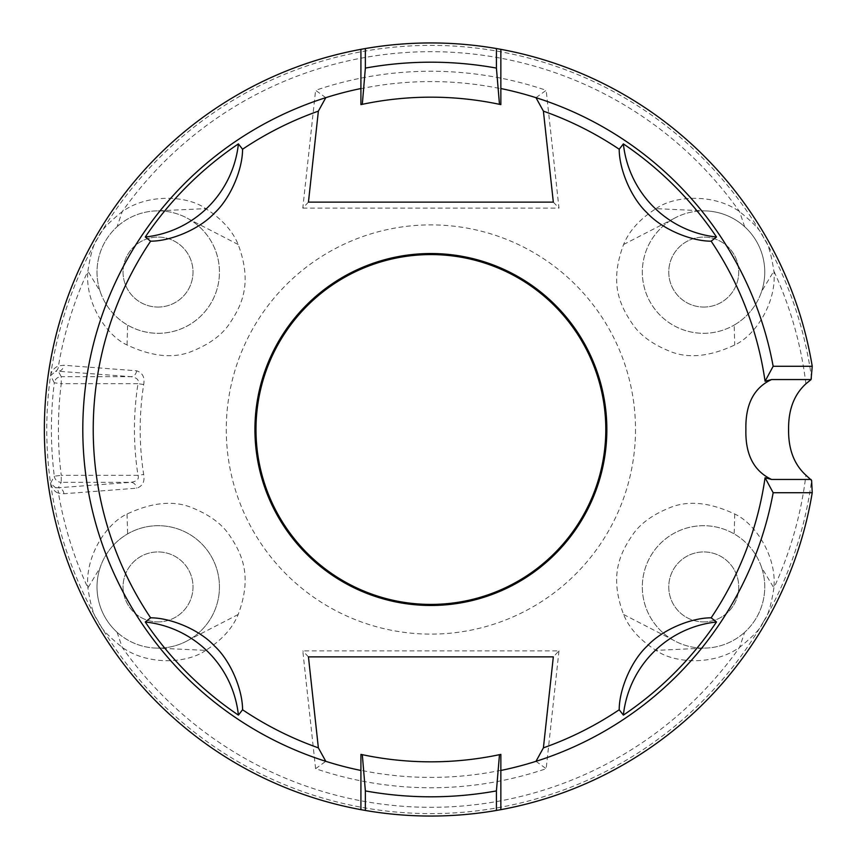 <?xml version="1.0" encoding="UTF-8"?>
<svg xmlns="http://www.w3.org/2000/svg" width="859" height="859" viewBox="0 0 859 859"><rect width="100%" height="100%" fill="white"/><g stroke="black" fill="none" stroke-linecap="round" stroke-linejoin="round"><path stroke-width="0.64" stroke-dasharray="4.29 3.22" d="M635.499 429.5A204.614 204.614 0 0 1 430.885 634.114A204.614 204.614 0 0 1 226.271 429.5A204.614 204.614 0 0 1 430.885 224.886A204.614 204.614 0 0 1 635.499 429.5M761.611 567.541A61.214 61.214 0 0 0 650.531 556.31A61.214 61.214 0 0 0 704.423 648.126A61.214 61.214 0 0 1 644.518 570.687A61.214 61.214 0 0 1 735.605 534.77A61.214 61.214 0 0 1 744.678 632.256A61.214 61.214 0 0 0 761.611 567.541L773.884 587.921C777.019 556.815 755.512 523.442 734.735 514.036C709.276 502.118 687.372 500.121 669.032 508.034C652.754 514.702 640.868 523.271 633.362 533.74C619.908 553.239 608.956 575.337 623.591 614.486C629.099 628.079 639.912 640.052 656.029 650.37C674.24 663.502 713.893 665.757 739.588 647.332C753.171 636.433 761.01 628.09 763.103 622.313L763.995 620.767C767.935 616.107 771.232 605.155 773.884 587.921A377.81 377.81 0 0 0 805.925 475.199M205.752 650.37C187.53 663.502 147.888 665.757 122.193 647.332C108.588 636.422 100.75 628.079 98.656 622.292L97.679 620.585C93.781 615.935 90.517 605.047 87.897 587.921C84.751 556.815 106.258 523.442 127.035 514.036C152.494 502.118 174.398 500.121 192.749 508.034C209.016 514.702 220.913 523.271 228.419 533.74C241.862 553.239 252.814 575.337 238.179 614.486C232.671 628.079 221.858 640.052 205.752 650.37L157.347 648.126A61.214 61.214 0 0 0 211.25 556.31A61.214 61.214 0 0 0 100.159 567.541A61.214 61.214 0 0 1 185.426 532.075A61.214 61.214 0 0 1 208.801 621.411A61.214 61.214 0 0 1 117.092 632.256A61.214 61.214 0 0 0 157.347 648.126M55.459 487.633L58.305 487.751L61.247 482.318A7.001 6.979 28.7 0 1 54.3 476.197L50.552 483.316L55.459 487.633A7.001 5.487 107.9 0 1 58.476 493.13L63.953 493.742L136.688 488.191C142.615 486.183 144.946 481.598 143.678 474.447A290.707 290.707 0 0 1 143.678 384.553C144.956 377.402 142.626 372.827 136.688 370.809L63.953 365.258L58.476 365.87C54.096 367.856 51.465 371.131 50.552 375.694A384.123 384.123 0 0 0 50.552 483.306C52.302 488.825 54.933 492.1 58.476 493.13A377.81 377.81 0 0 0 87.897 587.921L100.159 567.541A61.214 61.214 0 0 0 117.092 632.256A61.214 61.214 0 0 1 100.159 567.541M558.973 650.897L546.174 768.698A358.257 358.257 0 0 1 315.607 768.698L302.798 650.897L558.973 650.897L553.325 656.877M535.984 761.321L546.174 768.698M500.851 770.469A348.067 348.067 0 0 1 500.7 770.502L500.851 770.308A347.916 347.916 0 0 1 360.92 770.308L361.081 770.502A348.067 348.067 0 0 1 360.92 770.469M315.607 768.698L325.786 761.321M325.786 97.679L315.607 90.302A358.257 358.257 0 0 1 546.174 90.302L535.984 97.679M360.92 88.531A348.067 348.067 0 0 1 361.081 88.498L360.92 88.692A347.916 347.916 0 0 1 500.851 88.692L500.7 88.498A348.067 348.067 0 0 1 500.851 88.531M500.7 770.502L500.7 809.693A386.55 386.55 0 0 0 500.851 809.661L500.7 809.693A386.55 386.55 0 0 1 361.081 809.693L361.081 770.502M361.081 88.498L361.081 49.307A386.55 386.55 0 0 0 360.92 49.339L361.081 49.307A386.55 386.55 0 0 1 500.7 49.307L500.7 88.498M308.445 202.123L302.798 208.103L315.607 90.302M100.159 291.459A61.214 61.214 0 0 0 211.25 302.69A61.214 61.214 0 0 0 157.347 210.874A61.214 61.214 0 0 1 217.252 288.313A61.214 61.214 0 0 1 126.166 324.23A61.214 61.214 0 0 1 117.092 226.744A61.214 61.214 0 0 0 100.159 291.459L87.897 271.079C84.751 302.185 106.258 335.558 127.035 344.964C152.494 356.882 174.398 358.879 192.749 350.966C209.016 344.298 220.913 335.729 228.419 325.26C241.862 305.761 252.814 283.663 238.179 244.514C232.671 230.921 221.858 218.948 205.752 208.63C187.53 195.498 147.888 193.243 122.193 211.668C108.588 222.578 100.75 230.921 98.656 236.708L97.679 238.415C93.781 243.065 90.517 253.953 87.897 271.079A377.81 377.81 0 0 0 58.476 365.87A7.001 5.487 -107.9 0 1 55.459 371.367L50.552 375.694L54.3 382.803A7.001 6.979 151.3 0 1 61.247 376.682L58.305 371.249L55.459 371.367M656.029 208.63C674.24 195.498 713.893 193.243 739.588 211.668C753.182 222.578 761.031 230.921 763.114 236.708L764.091 238.415C768 243.065 771.253 253.953 773.884 271.079C777.019 302.185 755.512 335.558 734.735 344.964C709.276 356.882 687.372 358.879 669.032 350.966C652.754 344.298 640.868 335.729 633.362 325.26C619.908 305.761 608.956 283.663 623.591 244.514C629.099 230.921 639.912 218.948 656.029 208.63L704.423 210.874A61.214 61.214 0 0 0 650.531 302.69A61.214 61.214 0 0 0 734.155 325.099A61.214 61.214 0 0 1 644.11 286.734A61.214 61.214 0 0 1 706.001 210.917A61.214 61.214 0 0 1 761.611 291.459A61.214 61.214 0 0 0 704.423 210.874M302.798 208.103L558.973 208.103L546.174 90.302M553.325 202.123L558.973 208.103M136.688 370.809A7.001 5.712 -85.7 0 1 131.073 376.682L61.247 376.682L61.247 383.662L138.009 383.662C139.308 380.022 137 377.692 131.073 376.682L58.305 371.249A7.001 5.723 -85.7 0 0 63.953 365.258M157.347 210.874A61.214 61.214 0 0 0 117.092 226.744A61.214 61.214 0 0 1 157.347 210.874L205.752 208.63M158.024 307.06A34.983 34.983 0 0 0 193.007 272.078A34.983 34.983 0 0 0 158.024 237.095A34.983 34.983 0 0 0 123.052 272.078A34.983 34.983 0 0 0 158.024 307.06A34.983 34.983 0 0 0 193.007 272.078A34.983 34.983 0 0 0 158.024 237.095A34.983 34.983 0 0 0 123.052 272.078A34.983 34.983 0 0 0 158.024 307.06M158.024 621.905A34.983 34.983 0 0 0 193.007 586.922A34.983 34.983 0 0 0 158.024 551.94A34.983 34.983 0 0 0 123.052 586.922A34.983 34.983 0 0 0 158.024 621.905A34.983 34.983 0 0 0 193.007 586.922A34.983 34.983 0 0 0 158.024 551.94A34.983 34.983 0 0 0 123.052 586.922A34.983 34.983 0 0 0 158.024 621.905M734.155 325.099A61.214 61.214 0 0 0 761.611 291.459A61.214 61.214 0 0 1 734.155 325.099L734.735 344.964M703.746 307.06A34.983 34.983 0 0 0 738.729 272.078A34.983 34.983 0 0 0 703.746 237.095A34.983 34.983 0 0 0 668.764 272.078A34.983 34.983 0 0 0 703.746 307.06A34.983 34.983 0 0 0 738.729 272.078A34.983 34.983 0 0 0 703.746 237.095A34.983 34.983 0 0 0 668.764 272.078A34.983 34.983 0 0 0 703.746 307.06M704.423 648.126A61.214 61.214 0 0 0 744.678 632.256A61.214 61.214 0 0 1 704.423 648.126L656.029 650.37M703.746 621.905A34.983 34.983 0 0 0 738.729 586.922A34.983 34.983 0 0 0 703.746 551.94A34.983 34.983 0 0 0 668.764 586.922A34.983 34.983 0 0 0 703.746 621.905A34.983 34.983 0 0 0 738.729 586.922A34.983 34.983 0 0 0 703.746 551.94A34.983 34.983 0 0 0 668.764 586.922A34.983 34.983 0 0 0 703.746 621.905M360.92 104.615A332.326 332.326 0 0 1 500.851 104.615M500.851 754.385A332.326 332.326 0 0 1 360.92 754.385M63.953 493.742A7.001 5.723 85.7 0 0 58.305 487.751L131.073 482.318A7.001 5.712 85.7 0 1 136.688 488.191M143.678 384.553L138.009 383.662A296.441 296.441 0 0 0 138.009 475.338L61.247 475.338A372.473 372.473 0 0 1 61.247 383.662L54.3 382.803A379.463 379.463 0 0 0 54.3 476.197L61.247 475.338L61.247 482.318L131.073 482.318C137 481.308 139.308 478.978 138.009 475.338L143.678 474.447M308.445 656.877L302.798 650.897M117.092 632.256L122.193 647.332A377.81 377.81 0 0 0 739.588 647.332L744.678 632.256M744.678 226.744L739.588 211.668A377.81 377.81 0 0 0 122.193 211.668L117.092 226.744M805.925 383.801A377.81 377.81 0 0 0 773.884 271.079L761.611 291.459M811.615 378.551A384.123 384.123 0 0 0 50.552 375.694M763.597 621.476A384.123 384.123 0 0 0 811.615 480.449M50.552 483.306A384.123 384.123 0 0 0 763.544 621.562M238.179 244.514L188.84 219.066M127.035 344.964L127.626 325.099M127.035 514.036L127.626 533.901M238.179 614.486L188.84 639.934M623.591 244.514L672.93 219.066M623.591 614.486L672.93 639.934M734.735 514.036L734.155 533.901"/><path stroke-width="1.29" d="M606.851 429.5A175.966 175.966 0 0 1 430.885 605.466A175.966 175.966 0 0 1 254.93 429.5A175.966 175.966 0 0 1 430.885 253.534A175.966 175.966 0 0 1 606.851 429.5M716.492 621.991A104.948 104.948 0 0 0 623.376 715.107A344.416 344.416 0 0 0 716.492 621.991L711.145 617.825A337.651 337.651 0 0 0 765.068 477.765L771.597 479.451C753.815 471.076 745.247 454.432 745.891 429.5C745.333 404.364 753.912 387.71 771.597 379.549L811.079 379.549L805.925 383.801C794.103 394.571 788.326 409.807 788.594 429.5C788.326 449.193 794.103 464.429 805.925 475.199L811.615 480.449L812.227 492.722L773.164 492.722A348.067 348.067 0 0 1 500.851 770.469L500.851 754.385L499.476 754.674A332.326 332.326 0 0 1 362.305 754.674L365.365 790.914A367.308 367.308 0 0 0 496.416 790.914L496.416 810.456A386.55 386.55 0 0 1 365.365 810.456L365.365 790.914M711.145 617.825C691.817 617.739 662.783 629.239 647.332 645.904C630.667 661.333 619.124 690.368 619.21 709.759A337.651 337.651 0 0 1 543.403 747.856L535.984 761.321M325.786 761.321A348.067 348.067 0 0 1 360.92 88.531L360.92 49.339A386.55 386.55 0 0 0 360.92 809.661L360.92 770.469A348.067 348.067 0 0 1 325.786 761.321L318.367 747.856L308.445 656.877L553.325 656.877L543.403 747.856M318.367 747.856A337.651 337.651 0 0 1 242.56 709.759C242.646 690.432 231.157 661.398 214.482 645.947C199.052 629.282 170.018 617.739 150.626 617.825A337.651 337.651 0 0 1 150.626 241.175C169.953 241.261 198.987 229.761 214.439 213.096C231.114 197.667 242.646 168.632 242.56 149.241A337.651 337.651 0 0 1 318.367 111.144L325.786 97.679M605.799 429.5A174.914 174.914 0 0 1 430.885 604.414A174.914 174.914 0 0 1 255.982 429.5A174.914 174.914 0 0 1 430.885 254.586A174.914 174.914 0 0 1 605.799 429.5M535.984 97.679A348.067 348.067 0 0 1 773.164 366.278L812.227 366.278A386.55 386.55 0 0 0 500.851 49.339L500.851 88.531A348.067 348.067 0 0 1 535.984 97.679L543.403 111.144L553.325 202.123L308.445 202.123L318.367 111.144M623.376 715.107L619.21 709.759M765.068 477.765L773.164 492.722M150.626 241.175L145.278 237.009A344.416 344.416 0 0 1 238.405 143.893L242.56 149.241M242.56 709.759L238.405 715.107A344.416 344.416 0 0 1 145.278 621.991L150.626 617.825M773.164 366.278L765.068 381.235A337.651 337.651 0 0 0 711.145 241.175L716.492 237.009A344.416 344.416 0 0 0 623.376 143.893L619.21 149.241A337.651 337.651 0 0 0 543.403 111.144M500.851 770.469L500.851 809.661A386.55 386.55 0 0 0 812.227 492.722M619.21 149.241C619.124 168.568 630.624 197.602 647.289 213.053C662.719 229.718 691.753 241.261 711.145 241.175M765.068 381.235L771.597 379.549M145.278 237.009A104.948 104.948 0 0 0 238.405 143.893M623.376 143.893A104.948 104.948 0 0 0 716.492 237.009M238.405 715.107A104.948 104.948 0 0 0 145.278 621.991M812.227 366.278L811.079 379.549M360.92 49.339L365.365 48.544A386.55 386.55 0 0 1 496.416 48.544L496.416 68.086L499.476 104.326L500.851 104.615L500.851 88.531M500.851 49.339L496.416 48.544M360.92 88.531L360.92 104.615L362.305 104.326L365.365 68.086L365.365 48.544M362.305 754.674L360.92 754.385L360.92 770.469M362.305 104.326A332.326 332.326 0 0 1 499.476 104.326M365.365 68.086A367.308 367.308 0 0 1 496.416 68.086M499.476 754.674L496.416 790.914M360.92 809.661L365.365 810.456M500.851 809.661L496.416 810.456M771.597 479.451L811.079 479.451"/></g></svg>
